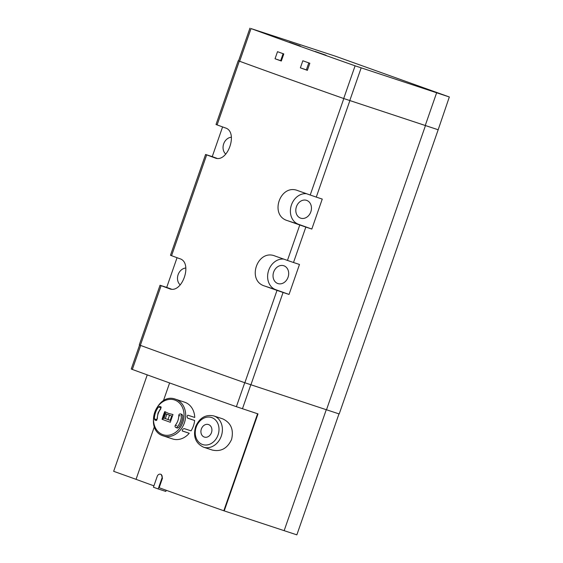 <?xml version="1.0" encoding="UTF-8"?>
<svg xmlns="http://www.w3.org/2000/svg" width="563" height="563" viewBox="0 0 563 563"><rect width="100%" height="100%" fill="white"/><g stroke="black" fill="none" stroke-linecap="round" stroke-linejoin="round"><path stroke-width="0.84" d="M355.091 65.822A224.778 2.745 -160.8 0 1 251.035 28.572L335.513 56.23L449.337 96.977L355.091 65.822L343.704 98.518A224.778 2.745 -160.8 0 1 239.648 61.268L239.31 61.156A225.066 2.752 -160.8 0 0 343.81 98.56L438.169 129.757L339.2 413.953L326.498 409.773L425.466 125.577M300.375 67.849A224.778 2.745 -160.8 0 0 307.37 70.34L309.84 63.26A224.778 2.745 -160.8 0 1 302.838 60.762L300.375 67.849L307.419 70.199M275.04 58.77A224.778 2.745 -160.8 0 0 281.324 61.029L283.794 53.942A224.778 2.745 -160.8 0 1 277.51 51.683L275.04 58.77L281.38 60.874M300.325 46.025L289.396 42.232L300.325 46.025M326.012 55.216L315.083 51.43L326.012 55.216M147.246 374.881L113.663 471.315L136.049 479.331L154.375 426.698M222.786 418.886L213.813 415.93A16.447 13.406 108.2 0 1 214.081 416.022A16.447 13.406 108.2 0 1 221.35 435.91A16.447 13.406 108.2 0 1 203.532 447.177L212.258 450.048C220.963 451.969 227.41 448.422 231.59 439.414C233.877 429.618 230.943 422.778 222.786 418.886M338.982 413.875L296.849 534.85L223.8 510.761A181.786 2.224 19.2 0 1 159.153 487.734L162.475 478.198L161.299 474.475L160.575 474.236A3.104 2.526 -71.8 0 0 157.225 476.333L153.432 487.234L158.189 488.937L161.982 478.036A3.104 2.526 -71.8 0 0 160.575 474.236M163.376 400.863L169.611 382.946M136.049 479.331A181.786 2.224 19.2 0 0 153.91 485.841M326.498 409.773L244.842 382.756A225.066 2.752 -160.8 0 1 140.342 345.344L139.265 344.922L160.04 285.251L166.704 287.419L177.049 257.706M238.226 60.734L216.023 124.493L217.107 124.916A225.066 2.752 19.2 0 0 225.207 127.871C238.789 131.517 227.607 163.756 214.77 157.844A225.066 2.752 -160.8 0 1 206.67 154.881L205.586 154.466L170.476 255.278L171.56 255.701A225.066 2.752 19.2 0 0 179.667 258.663C193.243 262.309 182.06 294.548 169.224 288.636A225.066 2.752 -160.8 0 1 161.124 285.673L160.04 285.251M250.901 384.839L283.069 292.471L277.01 290.388A225.066 2.752 -160.8 0 1 264.765 286.06C246.27 280.796 257.446 248.557 275.201 256.088A225.066 2.752 19.2 0 0 287.447 260.416L293.506 262.499L305.843 227.079L311.818 229.05L322.254 199.077L316.279 197.106L349.869 100.643M283.069 292.471L289.044 294.442L299.481 264.469L293.506 262.499M305.843 227.079L299.783 224.989A225.066 2.752 -160.8 0 1 287.538 220.668C269.044 215.404 280.219 183.165 297.975 190.695A225.066 2.752 19.2 0 0 310.22 195.016L316.279 197.106M222.589 126.921L212.244 156.627L205.586 154.466M438.169 129.757L449.337 96.977M283.808 259.128A15.87 12.935 -71.8 0 0 268.262 271.662A15.87 12.935 -71.8 0 0 275.645 289.642L289.044 294.442M283.942 265.799A9.381 7.643 108.2 0 1 288.073 277.186A9.381 7.643 108.2 0 1 277.855 283.541A9.381 7.643 108.2 0 1 273.597 272.267A9.381 7.643 108.2 0 1 283.717 265.722A9.381 7.643 108.2 0 1 283.942 265.799M306.582 193.735A15.87 12.935 -71.8 0 0 291.036 206.269A15.87 12.935 -71.8 0 0 298.418 224.25L311.818 229.05M306.715 200.407A9.381 7.643 108.2 0 1 310.846 211.787A9.381 7.643 108.2 0 1 300.628 218.148A9.381 7.643 108.2 0 1 296.37 206.874A9.381 7.643 108.2 0 1 306.49 200.329A9.381 7.643 108.2 0 1 306.715 200.407M212.244 156.627L216.818 158.266M225.784 154.121A9.381 7.643 108.2 0 1 223.617 144.029A9.381 7.643 108.2 0 1 231.379 137.231M180.237 284.913A9.381 7.643 108.2 0 1 178.07 274.814A9.381 7.643 108.2 0 1 185.832 268.023M166.704 287.419L171.272 289.051M224.222 510.908L258.002 413.904L236.383 406.69A224.778 2.745 -160.8 0 1 132.333 369.441L131.249 369.018L139.589 345.063M284.146 530.67L326.273 409.695M208.577 424.586A6.587 5.37 108.2 0 1 209.71 435.488A6.587 5.37 108.2 0 1 200.949 432.356A6.587 5.37 108.2 0 1 208.577 424.586M166.859 414.213L165.346 418.562M170.216 420.308L171.729 415.958M169.512 415.17L167.999 419.512M158.189 488.937L165.811 491.443L166.219 490.282M436.628 92.796L425.248 125.5L343.704 98.518M437.951 129.68L425.248 125.5M308.791 62.887L306.378 69.826M283.105 53.696L280.691 60.628M172.377 416.184L164.649 413.432L163.129 417.795L164.002 418.084A62.57 0.767 19.2 0 0 170.863 420.54M163.129 417.795L170.856 420.547M164.023 418.084L165.536 413.735A62.402 36.145 109.7 0 0 164.002 418.084L165.353 418.527M175.952 427.577C174.987 427.035 174.783 426.247 175.353 425.22A12.843 10.465 108.2 0 0 178.76 415.424C178.957 414.262 179.604 413.777 180.695 413.953A64.52 0.788 -160.8 0 0 181.94 414.396L182.799 415.663A17.024 13.878 108.2 0 1 178.647 427.57L177.197 428.021A64.52 0.788 19.2 0 1 175.952 427.577L177.254 428.007A62.197 0.76 19.2 0 0 177.465 428.084M164.762 411.602A63.985 48.939 110 0 0 162.074 419.308L170.3 422.257A63.985 22.823 109.5 0 1 172.982 414.544L168.597 413.432L164.762 411.602L165.466 413.706M158.527 406.979A17.024 13.878 108.2 0 0 154.375 418.886L154.98 420.068A64.52 0.788 19.2 0 0 155.895 420.399L157.323 418.766A12.843 10.465 108.2 0 1 160.737 408.97L160.638 406.775A64.52 0.788 -160.8 0 1 159.73 406.444L158.527 406.979L160.448 407.612L161.053 406.88M156.31 420.505L156.303 419.519A17.024 13.878 108.2 0 0 156.303 420.42M182.236 430.899L189.231 433.264A19.332 15.757 108.2 0 1 172.567 438.936L163.502 435.952C143.495 430.498 156.254 391.728 175.593 399.223A19.332 15.757 108.2 0 1 175.902 399.336A19.332 15.757 108.2 0 1 184.453 422.707A19.332 15.757 108.2 0 1 163.502 435.952M187.62 418.126L191.673 419.456M175.593 399.223L184.657 402.207A19.332 15.757 108.2 0 1 184.967 402.32A19.332 15.757 108.2 0 1 194.742 417.457L187.908 415.212C186.909 415.888 186.881 416.901 187.817 418.246L194.643 420.491A19.332 15.757 108.2 0 1 191.04 430.843L184.207 428.598C182.63 429.105 182.025 429.907 182.405 431.019L189.231 433.264M194.643 420.491L193.102 419.928M162.074 419.308L163.946 418.07M251.035 28.572L239.648 61.268M223.8 510.761L257.58 413.77M140.342 345.344L161.124 285.673M244.842 382.756L277.01 290.388M310.22 195.016L343.81 98.56M217.107 124.916L239.31 61.156M171.56 255.701L206.67 154.881M287.447 260.416L299.783 224.989M275.645 289.642L264.765 286.06M298.418 224.25L287.538 220.668M242.449 408.78L250.802 384.803M132.333 369.441L140.68 345.471M236.383 406.69L244.736 382.72M211.808 417.605A14.237 11.605 108.2 0 1 214.25 441.153A14.237 11.605 108.2 0 1 195.326 434.383A14.237 11.605 108.2 0 1 211.808 417.605M181.272 414.164A14.237 11.605 108.2 0 1 176.515 427.767M161.982 478.036L162.475 478.198M361.15 67.912L349.771 100.608M174.804 400.061A18.297 14.912 108.2 0 1 177.936 430.329A18.297 14.912 108.2 0 1 153.615 421.624A18.297 14.912 108.2 0 1 174.804 400.061M160.448 407.612A17.024 13.878 108.2 0 1 160.941 406.993M154.375 418.886L156.303 419.519M154.98 420.068L156.113 420.441M178.76 415.424L180.061 415.853M175.353 425.22L176.648 425.649M203.532 447.177C195.467 443.264 192.849 436.36 195.685 426.465C199.619 417.774 205.657 414.262 213.813 415.93M156.824 420.111L158.041 412.989L161.173 407.549M249.951 28.15L238.564 60.846"/></g></svg>
